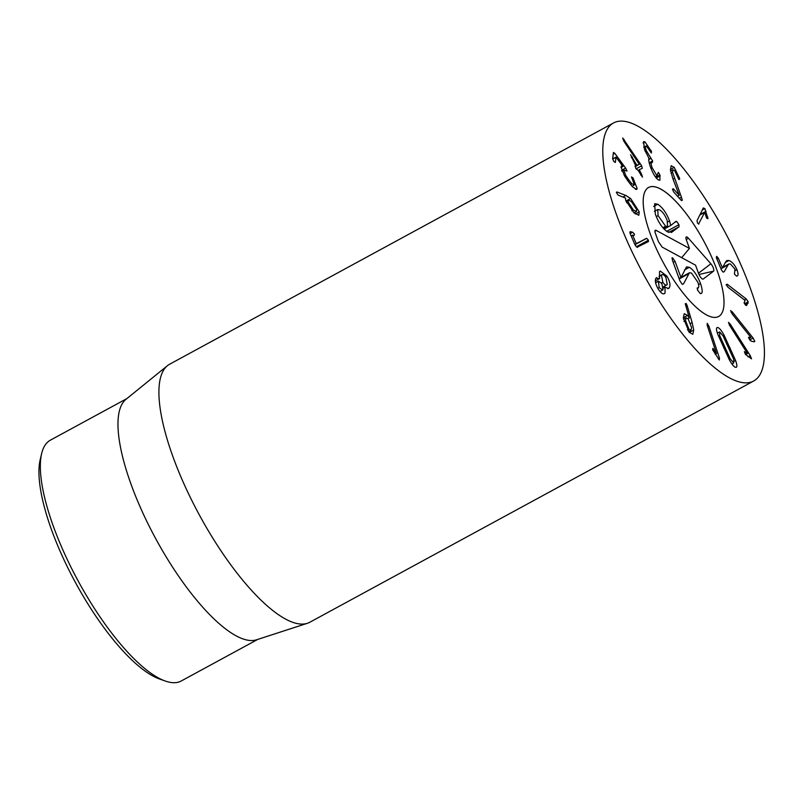 <?xml version="1.0" encoding="UTF-8"?>
<svg xmlns="http://www.w3.org/2000/svg" width="804" height="804" viewBox="0 0 804 804"><rect width="100%" height="100%" fill="white"/><g stroke="black" fill="none" stroke-linecap="round" stroke-linejoin="round"><path stroke-width="1.21" d="M41.637 453.597L40.2 459.637A132.137 41.275 61.5 0 0 65.436 562.88A132.137 41.275 61.5 0 0 159.383 678.938L165.232 681.018A137.032 42.803 -118.5 0 1 67.807 560.659A137.032 42.803 -118.5 0 1 41.637 453.597A137.032 42.803 -118.5 0 1 50.361 440.19L126.881 398.593M723.208 272.144L724.263 271.611L723.208 272.144L721.57 270.204L716.304 257.612L716.645 256.305L718.334 258.265L722.414 267.913L725.751 261.782L726.876 260.526L728.937 260.496C732.012 261.652 734.675 264.707 736.946 269.652C738.524 274.033 738.373 276.174 736.484 276.073L734.414 274.023L734.967 269.109L730.394 263.953L728.906 263.973L728.122 264.848L724.263 271.611L723.258 272.154M728.122 264.848L720.957 268.747M736.946 269.652L735.439 270.476M737.198 275.913L736.484 276.073M722.414 267.913L720.947 268.707L722.364 267.893M746.202 298.927L748.212 301.771L746.695 305.349L745.75 305.249L744.082 302.857L745.097 300.465L728.052 287.309L726.173 284.646L727.168 284.234L746.202 298.927L744.383 299.922M746.353 305.54L745.75 305.249M748.082 303.299L745.278 304.816M726.173 284.646L727.168 284.234L726.213 284.757M730.595 310.836L732.173 311.751L753.147 338.102L754.825 341.378L754.001 341.831L751.177 341.117L749.881 340.052L748.504 337.318L750.926 337.489L732.153 313.902L730.695 310.555M750.926 337.529L748.936 338.615M754.825 341.378L754.001 341.831L754.825 341.378M753.147 338.102L749.79 339.931M732.173 311.751L731.107 312.334M728.454 322.404L730.263 324.143L750.253 355.619L751.519 358.845L745.409 354.343L744.383 351.67L747.519 353.589L729.63 325.409L728.524 322.324M747.509 353.619L745.62 354.644M750.253 355.619L748.032 356.835M730.263 324.143L729.208 324.705M688.938 329.158L690.978 330.313L691.581 327.55L688.194 318.967L686.083 317.771L685.49 320.474L688.938 329.158L687.47 329.952M685.49 320.474L683.882 321.349M692.144 322.565L693.721 330.022L692.807 334.303L689.159 332.243L683.34 317.821L684.244 313.661L687.551 315.399L689.37 318.022L685.249 303.832L686.113 303.44L687.129 305.51L692.144 322.565L690.656 323.379M689.329 318.042L688.003 318.766M687.551 315.399L683.33 317.701M693.721 330.022L689.319 332.424M687.129 305.51L685.852 306.203M685.249 303.832L686.113 303.44L685.259 303.902M659.179 287.611L662.617 290.103L663.029 289.721L661.853 283.611L658.396 281.088L659.179 287.611L657.813 288.355M657.973 281.47L655.602 282.767M659.039 276.224L661.963 274.636L661.451 275.109L662.818 282.174C664.707 285.058 666.184 285.852 667.24 284.566L665.913 277.521C664.014 274.626 662.526 273.822 661.451 275.109L659.079 276.405M663.24 286.938L667.24 284.566M662.818 282.174L661.411 282.938M666.878 276.084C669.853 281.229 670.657 285.129 669.3 287.792L668.566 288.475L664.978 287.209L665.069 292.988C663.571 294.937 661.29 293.631 658.225 289.048C655.411 284.023 654.667 280.385 655.984 278.144L659.622 278.536L659.481 271.742L660.255 271.038L666.878 276.084L665.471 276.847M659.622 278.536L655.371 280.847M655.984 278.144L656.607 277.561M664.365 293.651L663.481 293.842M664.948 287.249L663.39 288.103L664.978 287.209M669.3 287.792L667.682 288.676M646.697 238.316L648.416 240.205L648.396 241.622L637.019 247.24L635.17 245.19L629.874 232.979L630.165 231.622L632.688 232.245L634.497 234.125L634.075 235.451L632.647 235.291L636.255 243.632L646.697 238.316L634.949 244.697M636.326 243.652L634.848 244.446M636.255 243.632L634.828 244.406M632.708 235.11L631.21 236.064M637.019 247.24L637.803 247.17M648.416 240.205L636.265 246.808M698.807 224.065L697.54 223.18L697.028 220.668L703.319 207.934L704.917 208.608L707.962 218.708L706.626 218.085L704.676 212.427L698.515 224.105M704.676 212.427L699.781 215.08M706.043 211.251L700.083 214.487M681.42 197.151L682.305 200.176L681.48 200.608L673.682 191.975L672.486 189.231L673.31 188.719L679.269 195.322L672.858 178.629L670.425 169.915L671.179 165.714L674.244 167.383L679.601 178.398L678.877 179.563L674.677 170.709L672.968 169.765L672.556 172.247L681.42 197.151L679.37 198.266M674.285 178.448L673.048 179.111M679.722 179.081L678.877 179.563L679.722 179.081M679.601 178.398L678.486 179.011M674.244 167.383L670.375 169.483M679.269 195.322L677.551 196.256M672.486 189.231L673.31 188.719L672.476 189.171M681.49 200.628L682.305 200.176L681.48 200.608M659.893 174.92L659.943 180.227L658.416 179.955C655.612 178.006 652.918 173.574 650.335 166.669C648.748 161.684 648.336 158.991 649.099 158.589L644.466 149.454L643.582 141.675L644.999 141.916L651.471 151.484L651.361 153.011L646.567 146.177C645.15 145.504 645.079 147.021 646.346 150.72L652.637 160.951L652.376 162.468C650.788 161.725 650.717 163.483 652.155 167.745L656.918 175.734L658.305 172.357L659.893 174.92L655.662 177.222M660.164 175.875L656.265 177.996M655.582 177.121L657.833 175.905L655.25 176.649M652.155 167.745L650.979 168.388M652.376 162.468L649.351 163.483M652.637 160.951L649.18 162.82M650.898 158.267L648.788 159.413M646.346 150.72L645.19 151.343M646.567 146.177L643.723 147.142M650.989 150.298L649.944 150.861M644.999 141.916L643.039 142.981M641.682 174.448L642.446 177.161L638.235 170.498L635.773 168.488L635.572 165.483L630.567 154.79L636.929 165.322L639.24 164.207L624.035 141.514L622.698 137.946L641.662 165.825L642.306 168.368L639.23 169.664L641.682 174.448L640.637 175.011M639.964 163.091L638.879 163.674M624.075 139.363L623.11 139.886M639.301 164.328L635.039 166.639M632.446 157.041L631.391 157.614M635.683 165.845L635.049 166.187L635.572 165.483M639.23 169.664L638.286 170.599M632.919 177.825L637.14 188.437L636.617 189.483L632.446 186.749L628.517 181.754L624.487 175.875L621.04 166.86L622.929 166.428L616.015 157.142L615.341 162.468L613.874 161.514L612.628 158.77L613.422 152.418L614.819 153.353L625.633 168.096L627.009 171.021L623.783 170.307L625.824 175.573L628.758 179.845L631.803 183.754L634.426 184.739L631.472 176.93L632.919 177.825L631.944 178.357M633.532 178.749L632.477 179.322M632.125 186.377L634.426 184.739M625.824 175.573L624.688 176.197M621.894 170.92L624.075 169.734L622.045 171.262M616.236 157.303L612.628 158.981M622.919 166.468L621.02 167.503M621.04 166.86L621.482 165.986M637.14 188.437L635.441 189.362M633.351 209.944L636.436 211.482L636.647 209.542L631.381 201.523L628.306 199.975L628.085 201.874L633.351 209.944L631.874 210.748M628.085 201.874L626.537 202.719M625.854 195.462L630.637 198.518L639.24 211.864L638.828 215.261L633.924 212.789L625.643 200.136L625.522 198.085L618.035 195.06L616.447 192.578L616.929 191.975L625.854 195.462L622.879 197.091M630.637 198.518L625.914 201.08M616.447 192.578L616.929 191.975L616.407 192.256M639.24 211.864L635.351 213.975M719.429 358.071L719.289 359.991L712.726 349.871L712.877 348.313L716.505 353.549L707.118 325.097L707.259 323.308L708.947 326.283L719.429 358.071L718.183 358.755M716.505 353.549L715.228 354.242M716.464 353.519L715.198 354.212M708.947 326.283L707.731 326.947M730.223 358.835L733.72 362.926L733.72 359.318L723.148 336.022L719.65 331.931L719.65 335.539L730.223 358.835L729.148 359.418M733.72 362.926L731.972 364.021M719.65 335.539L718.505 336.162M719.65 331.931L717.339 333.037M724.123 335.248L735.58 360.483C737.258 365.197 737.298 367.478 735.72 367.338C734.062 367.026 731.901 364.443 729.248 359.609L717.791 334.363C716.113 329.66 716.073 327.379 717.65 327.519C719.309 327.831 721.469 330.404 724.123 335.248L723.047 335.831M735.58 360.483L734.263 361.197M736.343 367.247L735.72 367.338M717.027 327.6L717.65 327.519M632.185 252.064A146.82 45.858 -118.5 0 1 613.492 122.982A146.82 45.858 -118.5 0 1 723.901 230.085A146.82 45.858 -118.5 0 1 753.72 380.985A146.82 45.858 -118.5 0 1 632.185 252.064M709.319 251.943A73.415 22.924 -118.5 0 1 718.665 316.485A73.415 22.924 -118.5 0 1 663.461 262.938A73.415 22.924 -118.5 0 1 648.547 187.483A73.415 22.924 -118.5 0 1 709.319 251.943M257.762 639.401L181.242 680.988A137.032 42.803 -118.5 0 1 165.232 681.018M307.409 623.281L256.566 639.793A137.032 42.803 -118.5 0 1 155.805 538.841A137.032 42.803 -118.5 0 1 125.906 399.387L167.413 365.709A146.82 45.858 61.5 0 0 188.327 493.304A146.82 45.858 61.5 0 0 307.409 623.281A146.82 45.858 61.5 0 0 309.862 622.226L753.72 380.985M613.492 122.982L169.634 364.222A146.82 45.858 61.5 0 0 167.413 365.709M698.565 284.586L700.525 283.51C702.837 290.736 702.736 294.073 700.214 293.52L697.329 289.802L698.133 287.701L697.078 288.274M697.168 288.053L697.55 287.842C699.078 287.932 699.168 286.053 697.842 282.204L691.46 273.028L689.43 272.767L683.611 283.732L682.244 284.325L679.943 280.887L672.285 259.853L672.667 257.873L675.038 261.35L680.968 277.491L686.505 266.918L689.36 267.29C693.52 269.782 697.239 275.189 700.525 283.51M682.385 284.395L683.611 283.732L682.244 284.325M671.923 258.275L672.667 257.873L672.134 257.813M679.058 278.455L680.898 277.45M679.078 278.516L680.968 277.491M701.199 293.38L700.214 293.52M674.395 222.597L676.656 221.371L678.948 224.698L679.038 226.798L671.662 232.286M675.943 221.371L670.797 225.442L664.094 229.09M663.943 228.929L670.797 225.442M653.572 206.487L657.722 204.226C662.576 207.452 666.526 213.03 669.551 220.959L670.677 225.271M665.622 226.246L667.551 226.567L667.199 220.567C665.129 215.241 662.617 211.673 659.662 209.874L657.722 209.563L658.084 215.633L665.622 226.246L662.878 227.733M671.139 232.507L672.134 231.964L667.742 231.994C662.737 228.758 658.597 222.808 655.33 214.135L654.657 203.713L657.722 204.226M656.295 216.598L658.084 215.633M689.44 248.416L686.395 240.024A4.894 1.528 -118.5 0 1 686.164 237.009A4.894 1.528 -118.5 0 1 688.324 238.115L710.877 263.782A4.894 1.528 -118.5 0 1 713.379 268.104A4.894 1.528 -118.5 0 1 713.56 271.159L703.219 279.028A4.894 1.528 -118.5 0 1 703.028 279.119A4.894 1.528 -118.5 0 1 698.596 273.571L695.55 265.179L662.215 247.14L658.466 241.743L655.411 233.361A4.894 1.528 -118.5 0 1 655.19 230.346A4.894 1.528 -118.5 0 1 656.114 230.376L689.44 248.416L681.661 257.672M688.324 238.115L686.274 239.682M660.717 189.101A73.415 22.924 -118.5 0 1 711.027 255.622A73.415 22.924 -118.5 0 1 718.665 316.485A73.415 22.924 -118.5 0 1 663.461 262.938A73.415 22.924 -118.5 0 1 648.547 187.483A73.415 22.924 -118.5 0 1 660.717 189.101M728.937 260.496L725.399 262.426M718.334 258.265L716.907 259.039M748.212 301.771L744.504 303.791M646.326 238.386L634.909 244.597M632.607 235.16L631.16 235.954M632.688 232.245L630.155 233.622M707.821 217.08L706.465 217.824M704.917 208.608L702.284 210.035M672.556 172.247L671.018 173.081M651.019 158.338L648.778 159.544M651.471 151.484L650.526 151.996M641.662 165.825L635.994 168.9M636.929 165.322L635.019 166.358M636.678 165.021L635.622 165.594M631.803 183.754L630.547 184.438M628.758 179.845L627.602 180.478M625.633 168.096L621.643 170.267M614.819 153.353L613.201 154.237M713.53 349.077L712.635 349.559M724.756 347.177L723.64 347.78M730.112 347.921L728.997 348.524M679.219 278.918L688.445 273.903M673.189 262.345L675.038 261.35M684.516 269.923L689.36 267.29M667.672 221.974L669.551 220.959M668.707 232.406L679.038 226.798M666.717 231.351L678.948 224.698M713.56 271.159L698.977 274.486M710.877 263.782L698.475 273.229M656.114 230.376L654.948 231.431M728.906 263.973L722.736 267.33M688.626 331.59L690.978 330.313M683.49 319.178L686.083 317.771M659.994 291.53L662.617 290.103M655.572 282.626L658.396 281.088M632.647 235.11L631.15 235.924M672.968 169.765L670.586 171.051M616.025 157.112L612.628 158.961M633.964 212.829L636.436 211.482M625.964 201.251L628.306 199.975M681.048 277.33L689.43 272.767M667.551 226.567L663.692 228.668M657.722 209.563L654.416 211.362"/></g></svg>
